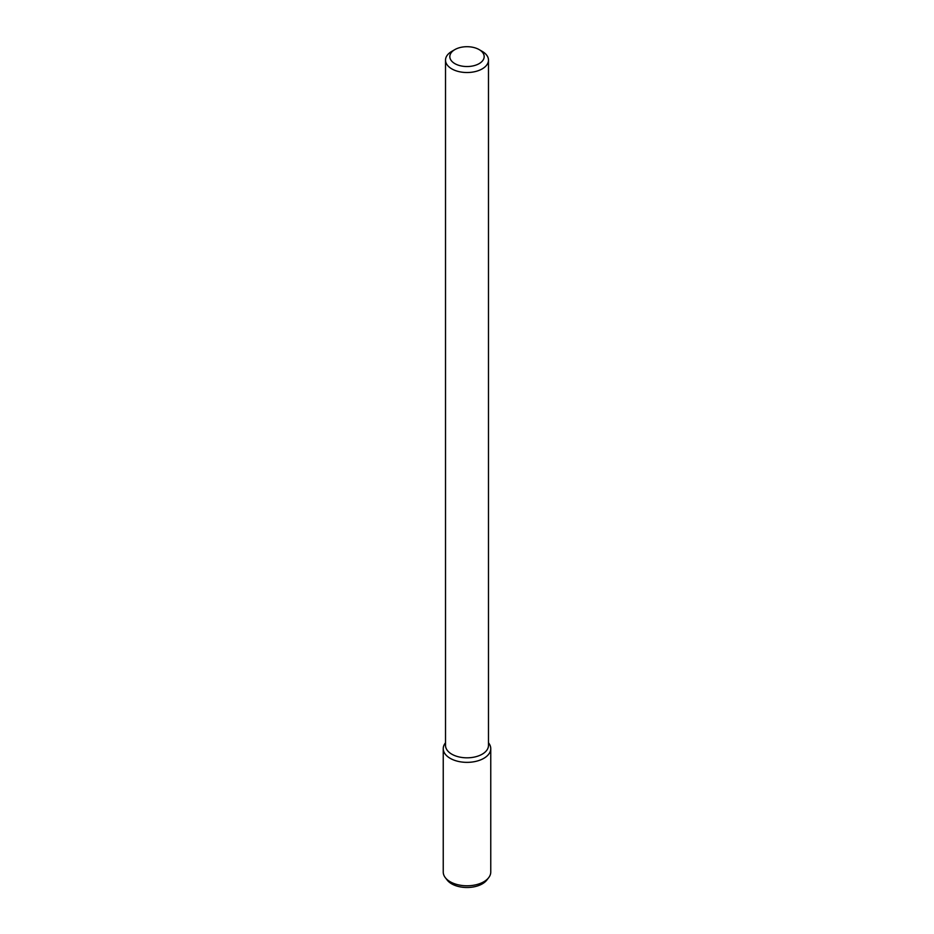 <?xml version="1.0" encoding="UTF-8"?>
<svg xmlns="http://www.w3.org/2000/svg" width="934" height="934" viewBox="0 0 934 934"><rect width="100%" height="100%" fill="white"/><g stroke="black" fill="none" stroke-linecap="round" stroke-linejoin="round"><path stroke-width="1.4" d="M479.154 63.629A17.186 9.924 180 0 1 454.846 63.629A17.186 9.924 180 0 1 454.846 49.607A17.186 9.924 180 0 1 479.154 49.607A17.186 9.924 180 0 1 479.154 63.629M479.154 49.607L482.189 51.358A21.482 12.399 180 0 1 488.482 60.126A21.482 12.399 180 0 1 482.189 68.894A21.482 12.399 180 0 1 458.781 71.579A21.482 12.399 180 0 1 445.518 60.126A21.482 12.399 180 0 1 451.811 51.358L454.846 49.607M488.482 60.126L488.482 745.425A21.482 12.399 180 0 1 482.189 754.193A21.482 12.399 180 0 1 458.781 756.879A21.482 12.399 180 0 1 445.518 745.425L445.518 60.126M490.759 748.636A23.759 13.718 180 0 0 488.482 742.787L488.68 743.044A23.759 13.718 180 0 1 483.8 758.338A23.759 13.718 180 0 1 453.527 759.937A23.759 13.718 180 0 1 445.32 743.044L445.518 742.775A23.759 13.718 180 0 0 443.241 748.636L443.241 872.064A23.759 13.718 180 0 0 445.32 877.668A23.759 13.718 180 0 0 483.8 881.766A23.759 13.718 180 0 0 488.68 877.668A23.759 13.718 180 0 0 490.759 872.064L490.759 748.636A23.759 13.718 180 0 1 483.8 758.338A23.759 13.718 180 0 1 457.905 761.315A23.759 13.718 180 0 1 443.241 748.636M488.68 877.668L486.801 880.097A21.692 12.516 180 0 1 482.341 883.844A21.692 12.516 180 0 1 447.199 880.097L445.32 877.668"/></g></svg>
